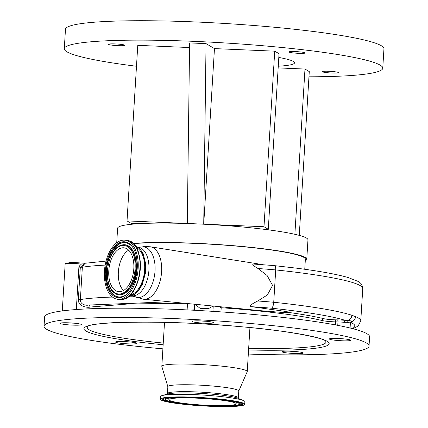 <?xml version="1.0" encoding="UTF-8"?>
<svg xmlns="http://www.w3.org/2000/svg" width="428" height="428" viewBox="0 0 428 428"><rect width="100%" height="100%" fill="white"/><g stroke="black" fill="none" stroke-linecap="round" stroke-linejoin="round"><path stroke-width="0.64" d="M123.168 341.523A9.304 0.909 -176.5 0 0 129.459 341.908M289.569 351.185A9.304 0.909 -176.5 0 0 295.866 351.57M350.687 322.14A1.862 1.744 -131.9 0 1 351.447 321.792A5.58 5.35 -67.2 0 0 355.54 316.629A148.837 14.525 3.5 0 1 360.783 320.866L362.757 288.52A148.837 14.525 -176.5 0 0 298.434 272.556A148.837 14.525 -176.5 0 0 275.707 269.918A83.722 8.169 -176.5 0 0 258.014 268.533L267.104 275.514L272.577 285.396L267.323 295.02L257.742 300.991A83.722 8.169 3.5 0 1 273.727 302.259L275.707 269.918C275.782 267.131 275.332 265.697 274.364 265.627L296.395 268.153C319.518 271.122 336.783 274.252 348.178 277.547L357.878 281.319C360.863 282.689 362.489 285.091 362.757 288.52M350.628 322.188L350.388 322.947L347.081 322.316A1.862 1.198 86.6 0 1 347.862 320.47C350.709 320.695 351.907 321.134 351.447 321.792L350.527 322.295M347.081 322.316L344.513 322.348A1.862 0.679 95.7 0 1 345.316 320.374L347.862 320.47A5.58 5.211 -71.7 0 0 351.859 315.27L355.54 316.629M336.964 338.43A9.304 0.909 -176.5 0 0 343.256 338.815M344.513 322.348A9.304 0.909 -176.5 0 0 337.976 321.936A1.862 0.626 91.5 0 0 337.467 319.882A11.165 1.091 3.5 0 1 345.316 320.374A143.257 13.98 -176.5 0 0 292.961 310.696A143.257 13.98 -176.5 0 0 271.443 308.197C272.641 307.63 273.406 305.651 273.727 302.259A148.837 14.525 3.5 0 1 296.46 304.897A148.837 14.525 3.5 0 1 351.859 315.27M287.225 312.247A6.377 0.621 -176.5 0 0 287.375 312.215A6.377 0.621 -176.5 0 0 285.428 311.407L251.455 306.689C247.668 305.934 254.901 302.478 257.742 300.991M258.014 268.533C255.784 266.986 249.685 263.707 252.846 264.017M135.302 246.041A25.375 14.194 97.3 0 1 144.985 272.379A25.375 14.194 97.3 0 1 129.315 296.165A25.375 14.194 97.3 0 1 128.882 296.192M136.232 247.491A24.326 13.61 97.3 0 1 144.354 272.684A24.326 13.61 97.3 0 1 130.149 295.02M119.487 299.306A29.767 16.655 -82.7 0 0 138.009 270.105A29.767 16.655 -82.7 0 0 125.078 240.21A29.767 16.655 -82.7 0 0 123.109 240.167A29.767 16.655 -82.7 0 0 104.587 269.367A29.767 16.655 -82.7 0 0 117.518 299.263A29.767 16.655 -82.7 0 0 119.487 299.306M119.958 291.682A22.096 12.359 -82.7 0 0 133.702 270.009A22.096 12.359 -82.7 0 0 124.104 247.823A22.096 12.359 -82.7 0 0 122.638 247.791A22.096 12.359 -82.7 0 0 108.894 269.458A22.096 12.359 -82.7 0 0 118.492 291.65A22.096 12.359 -82.7 0 0 119.958 291.682M128.662 250.166A22.096 12.359 -82.7 0 0 118.599 269.389A22.096 12.359 -82.7 0 0 123.494 290.526M263.177 264.691L150.239 246.769A26.456 14.798 97.3 0 1 161.463 273.529A26.456 14.798 97.3 0 1 145.022 299.258A26.456 14.798 97.3 0 1 143.519 299.247L261.738 310.781L284.663 312.627M192.9 310.193A129.77 12.663 3.5 0 1 194.339 310.268L194.708 304.244M213.235 306.047L212.914 311.354A129.77 12.663 3.5 0 1 220.955 311.884A9.304 0.909 3.5 0 1 212.951 310.723M185.292 303.324L128.593 303.95L89.96 307.053C87.975 307.844 78.057 306.801 78.34 299.568L80.32 267.222L84.696 263.29M337.767 325.36L337.976 321.936L335.691 321.877A11.165 1.091 3.5 0 1 322.129 320.54A129.77 12.663 -176.5 0 0 280.998 313.515A129.77 12.663 -176.5 0 0 221.212 307.727L219.238 306.635M199.849 320.877A9.304 0.909 -176.5 0 0 206.146 321.262M213.128 306.036L209.014 308.331L200.438 308.69L195.243 304.292M76.585 263.755L75.644 262.589L84.878 263.295L82.347 267.238L80.373 299.584C80.159 305.255 87.168 305.629 88.516 305.046L169.392 301.772M123.211 343.529A10.7 1.043 -176.5 0 0 136.928 343.363A10.7 1.043 -176.5 0 0 129.293 341.892A10.7 1.043 -176.5 0 0 115.576 342.058A10.7 1.043 -176.5 0 0 123.211 343.529M67.763 324.793A10.7 1.043 -176.5 0 0 81.481 324.633A10.7 1.043 -176.5 0 0 73.841 323.156A10.7 1.043 -176.5 0 0 60.123 323.322A10.7 1.043 -176.5 0 0 67.763 324.793M199.897 322.883A10.7 1.043 -176.5 0 0 213.615 322.717A10.7 1.043 -176.5 0 0 205.975 321.246A10.7 1.043 -176.5 0 0 192.258 321.412A10.7 1.043 -176.5 0 0 199.897 322.883M295.695 351.554A10.7 1.043 -176.5 0 0 281.977 351.72A10.7 1.043 -176.5 0 0 289.617 353.191A10.7 1.043 -176.5 0 0 303.334 353.025A10.7 1.043 -176.5 0 0 295.695 351.554M343.09 338.799A10.7 1.043 -176.5 0 0 329.373 338.965A10.7 1.043 -176.5 0 0 337.013 340.437A10.7 1.043 -176.5 0 0 350.73 340.271A10.7 1.043 -176.5 0 0 343.09 338.799M162.891 348.836A162.79 15.884 3.5 0 1 160.275 348.601A162.79 15.884 3.5 0 1 44.052 326.211A162.79 15.884 3.5 0 1 252.804 323.696A162.79 15.884 3.5 0 1 369.027 346.086A162.79 15.884 3.5 0 1 248.315 354.058M44.052 326.211L44.619 316.971A162.79 15.884 3.5 0 1 253.371 314.452A162.79 15.884 3.5 0 1 369.594 336.847L369.027 346.086M167.846 386.709L161.843 366.475A42.789 4.173 3.5 0 1 161.821 366.325A42.789 4.173 3.5 0 1 216.696 365.662A42.789 4.173 3.5 0 1 247.245 371.547A42.789 4.173 3.5 0 1 247.207 371.697L238.781 391.048M167.851 386.65A35.535 3.467 3.5 0 1 213.417 386.099A35.535 3.467 3.5 0 1 238.787 390.989L238.364 397.896A35.535 3.467 3.5 0 0 238.364 397.89A35.535 3.467 3.5 0 0 212.994 393.011A35.535 3.467 3.5 0 0 167.428 393.551L167.851 386.65M167.428 393.562A35.535 3.467 3.5 0 1 167.428 393.551L167.097 394.231M160.329 399.174L160.484 396.59A42.281 4.125 3.5 0 1 162.11 395.574A42.281 4.125 3.5 0 1 214.701 395.937A42.281 4.125 3.5 0 1 243.393 400.544A42.281 4.125 3.5 0 1 244.886 401.753L244.725 404.337A42.281 4.125 3.5 0 1 190.514 404.99A42.281 4.125 3.5 0 1 160.329 399.174A42.281 4.125 3.5 0 1 214.54 398.522A42.281 4.125 3.5 0 1 244.725 404.337M192.932 404.342A33.769 3.296 3.5 0 1 168.819 399.693A33.769 3.296 3.5 0 1 212.122 399.174A33.769 3.296 3.5 0 1 236.229 403.818A33.769 3.296 3.5 0 1 192.932 404.342M194.371 309.776A9.304 0.909 3.5 0 1 188.518 309.974M67.715 322.787A9.304 0.909 -176.5 0 0 74.012 323.172M76.296 309.54L78.891 267.104L79.597 265.815L81.32 264.178A9.304 0.909 -176.5 0 0 79.71 263.942A9.304 0.909 -176.5 0 0 70.149 263.311A9.304 0.909 -176.5 0 0 65.163 263.809L62.279 310.921M304.757 269.271L305.378 259.181A93.951 9.17 -176.5 0 0 264.772 249.101A93.951 9.17 -176.5 0 0 133.263 243.65M305.282 260.764A95.348 9.304 -176.5 0 0 306.769 259.266A95.348 9.304 -176.5 0 0 305.191 257.421A95.348 9.304 -176.5 0 0 231.302 245.517A95.348 9.304 -176.5 0 0 133.028 243.425M306.769 259.266L307.957 239.862A95.348 9.304 -176.5 0 0 306.378 238.016A95.348 9.304 -176.5 0 0 261.583 228.991L268.286 229.28L279.029 53.703L274.728 51.162L214.465 48.605L203.728 224.176L206.039 43.619L214.465 48.605M268.286 229.28L263.99 226.738L187.293 223.475L127.03 220.918L131.326 223.459L138.03 223.742A95.348 9.304 -176.5 0 0 117.614 228.22L116.721 242.788M305.041 52.794A8.121 0.792 -176.5 0 0 296.358 51.622A8.121 0.792 -176.5 0 0 288.964 51.959A8.121 0.792 -176.5 0 0 289.103 52.12A8.121 0.792 -176.5 0 0 297.786 53.291A8.121 0.792 -176.5 0 0 305.18 52.954A8.121 0.792 -176.5 0 0 305.041 52.794M124.65 45.127A8.121 0.792 -176.5 0 0 115.961 43.956A8.121 0.792 -176.5 0 0 108.573 44.293A8.121 0.792 -176.5 0 0 108.707 44.453A8.121 0.792 -176.5 0 0 117.39 45.625A8.121 0.792 -176.5 0 0 124.783 45.288A8.121 0.792 -176.5 0 0 124.65 45.127M338.339 72.482A8.121 0.792 -176.5 0 0 329.656 71.31A8.121 0.792 -176.5 0 0 322.263 71.647A8.121 0.792 -176.5 0 0 322.396 71.802A8.121 0.792 -176.5 0 0 331.085 72.979A8.121 0.792 -176.5 0 0 338.473 72.637A8.121 0.792 -176.5 0 0 338.339 72.482M278.264 66.217A71.16 6.944 -176.5 0 0 294.555 62.809A71.16 6.944 -176.5 0 0 293.373 61.434A71.16 6.944 -176.5 0 0 278.799 57.448M187.293 223.475L189.604 42.923L206.039 43.619M189.545 47.545L137.768 45.341L127.03 220.918M299.263 235.384L309.278 71.588L304.982 69.047L278.157 67.908M308.963 76.805A159.537 15.569 -176.5 0 0 382.76 68.207A159.537 15.569 -176.5 0 0 380.118 65.12A159.537 15.569 -176.5 0 0 209.485 42.078A159.537 15.569 -176.5 0 0 64.286 48.728A159.537 15.569 -176.5 0 0 66.928 51.809A159.537 15.569 -176.5 0 0 136.489 66.254M382.76 68.207L383.948 48.803A159.537 15.569 -176.5 0 0 381.305 45.716A159.537 15.569 -176.5 0 0 210.672 22.673A159.537 15.569 -176.5 0 0 65.473 29.323L64.286 48.728M263.99 226.738L274.728 51.162M294.876 234.298L304.982 69.047M261.583 228.991A95.348 9.304 -176.5 0 0 195.51 223.828A95.348 9.304 -176.5 0 0 138.03 223.742M352.18 328.527A143.257 13.98 -176.5 0 0 350.569 322.316M335.509 324.932L335.691 321.877A1.862 0.626 91.5 0 0 335.188 319.823L337.467 319.882M322 322.616L322.129 320.54A1.862 1.632 103.8 0 1 323.884 318.705A9.304 0.909 -176.5 0 0 335.188 319.823M285.428 311.407A22.32 12.487 97.3 0 1 281.779 312.622A22.32 12.487 97.3 0 1 281.656 312.627M138.041 247.213L140.887 247.111A25.466 14.247 97.3 0 1 142.155 246.913A25.466 14.247 97.3 0 1 155.022 271.031A25.466 14.247 97.3 0 1 139.063 297.503A25.466 14.247 97.3 0 1 134.558 296.561L143.519 299.247M138.169 247.229A24.466 13.685 97.3 0 1 148.8 271.801A24.466 13.685 97.3 0 1 133.579 295.802A24.466 13.685 97.3 0 1 131.958 295.764L134.558 296.561M127.886 296.807A29.275 16.376 -82.7 0 0 139.983 272.128A29.275 16.376 -82.7 0 0 134.494 245.196M121.354 299.541A29.767 16.655 -82.7 0 0 139.87 270.341A29.767 16.655 -82.7 0 0 126.939 240.445C147.74 241.52 142.203 299.477 121.456 299.546L119.38 299.498A29.767 16.655 -82.7 0 0 121.354 299.541M119.589 297.69A28.141 15.745 -82.7 0 0 137.228 268.431A28.141 15.745 -82.7 0 0 123.007 241.777A28.141 15.745 -82.7 0 0 105.368 271.036A28.141 15.745 -82.7 0 0 119.589 297.69M120.001 297.059A27.456 15.36 -82.7 0 0 122.697 296.433C137.42 292.522 142.642 251.744 129.374 244.249A27.456 15.36 -82.7 0 0 123.339 242.505A27.456 15.36 -82.7 0 0 106.133 271.052A27.456 15.36 -82.7 0 0 120.001 297.059M129.497 244.335A27.306 15.274 -82.7 0 0 123.622 242.692A27.306 15.274 -82.7 0 0 106.508 271.084A27.306 15.274 -82.7 0 0 120.305 296.946A27.306 15.274 -82.7 0 0 122.836 296.379M114.752 293.212A25.252 14.124 -82.7 0 0 114.875 293.303A25.252 14.124 -82.7 0 0 120.428 294.903A25.252 14.124 -82.7 0 0 136.254 268.65A25.252 14.124 -82.7 0 0 123.499 244.736A25.252 14.124 -82.7 0 0 121.022 245.308A25.252 14.124 -82.7 0 0 120.878 245.367M120.733 245.415C106.823 249.529 102.201 285.642 114.629 293.127A25.102 14.044 -82.7 0 0 120.145 294.715A25.102 14.044 -82.7 0 0 135.879 268.624A25.102 14.044 -82.7 0 0 123.194 244.848A25.102 14.044 -82.7 0 0 120.733 245.415L121.022 245.308M119.813 293.988A24.417 13.659 -82.7 0 0 135.114 268.607A24.417 13.659 -82.7 0 0 122.783 245.479A24.417 13.659 -82.7 0 0 107.482 270.865A24.417 13.659 -82.7 0 0 119.813 293.988M271.443 308.197A78.142 7.624 -176.5 0 0 251.455 306.689M287.236 312.247A131.626 12.845 3.5 0 1 323.884 318.705M220.955 311.884L221.212 307.727M187.507 303.538L187.116 309.904M88.516 305.046A1.862 1.685 81 0 1 89.96 307.053L89.859 308.786M105.165 265.098A135.815 13.252 -176.5 0 0 82.347 267.238L80.32 267.222A11.165 1.091 3.5 0 1 78.891 267.104M78.34 299.568L80.373 299.584A135.815 13.252 3.5 0 1 112.478 297.069M128.138 296.786A135.815 13.252 3.5 0 1 134.959 296.77M163.143 344.754A122.857 11.989 3.5 0 1 90.34 325.269A122.857 11.989 3.5 0 1 241.456 326.751A122.857 11.989 3.5 0 1 329.111 343.208A122.857 11.989 3.5 0 1 248.566 349.976M163.245 343.058A119.567 11.668 3.5 0 1 87.884 326.425C90.501 321.53 173.377 319.914 241.322 326.762C286.632 330.368 324.039 338.093 325.515 340.972M325.499 340.955A119.567 11.668 3.5 0 1 248.668 348.28M161.821 366.325L164.507 322.45A42.789 4.173 3.5 0 1 164.529 322.343M162.11 395.574L167.771 393.979A36.514 3.563 3.5 0 1 213.192 394.29A36.514 3.563 3.5 0 1 237.968 398.275L243.393 400.544M191.032 404.851A40.451 3.948 3.5 0 1 163.822 398.286A40.451 3.948 3.5 0 1 214.021 398.661A40.451 3.948 3.5 0 1 241.232 405.225A40.451 3.948 3.5 0 1 191.032 404.851M171.328 401.822A39.767 3.879 3.5 0 1 162.897 398.741L162.891 398.752C163.432 396.895 190.947 396.382 214 398.666C227.022 399.875 235.865 401.234 240.525 402.753L242.221 403.572M164.903 399.073L164.93 399.169A37.723 3.681 3.5 0 1 171.157 397.377M234.196 401.234A37.723 3.681 3.5 0 1 240.161 403.77L240.194 403.679M242.227 403.593A39.767 3.879 3.5 0 1 233.49 405.621M192.001 404.588A37.038 3.617 3.5 0 1 167.086 398.58A37.038 3.617 3.5 0 1 213.053 398.923A37.038 3.617 3.5 0 1 237.968 404.936A37.038 3.617 3.5 0 1 192.001 404.588M353.057 328.752L358.156 326.013L360.783 320.866M350.083 328.009L350.388 322.947M150.239 246.769L144.455 246.549L140.887 247.111M284.433 312.649A22.326 22.326 0 0 0 287.375 312.215M128.828 296.235L132.498 295.502L135.162 293.993L138.324 290.986L142.224 284.647L145.499 272.909L145.739 263.985L143.048 253.29L139.64 248.475L135.259 245.982M126.939 240.445L125.078 240.21M119.38 299.498L117.518 299.263M247.245 371.547L249.931 327.671M238.61 398.607L238.364 397.89M164.93 399.169L167.514 400.833C172.045 402.256 180.204 403.513 191.979 404.594C208.944 406.017 222.715 406.365 233.292 405.642C241.007 404.963 239.905 403.69 240.161 403.77M252.343 263.964L274.53 265.617M84.551 263.316L106.037 261.091M67.11 263.375L69.753 262.514L75.644 262.589"/></g></svg>
